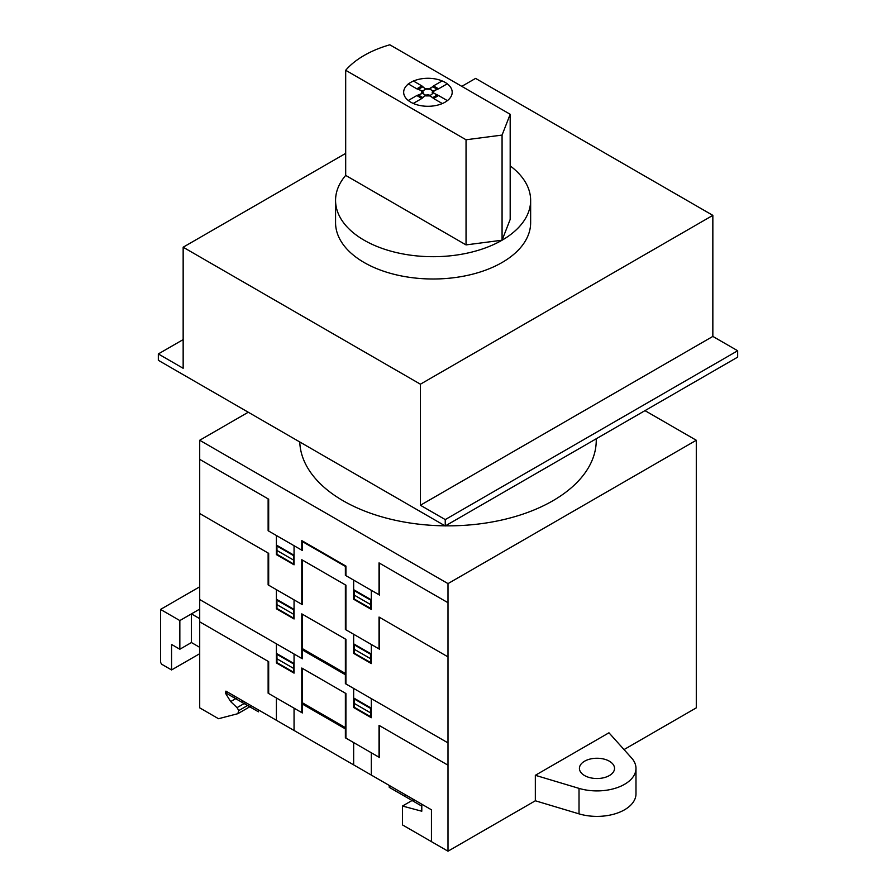 <?xml version="1.0" encoding="UTF-8"?>
<svg xmlns="http://www.w3.org/2000/svg" width="896" height="896" viewBox="0 0 896 896"><rect width="100%" height="100%" fill="white"/><g stroke="black" fill="none" stroke-linecap="round" stroke-linejoin="round"><path stroke-width="1.34" d="M364.134 55.451A97.541 56.314 180 0 1 389.827 44.8L510.182 114.285L502.074 135.083L466.043 139.765L345.688 70.28A97.541 56.314 180 0 1 364.134 55.451M510.182 165.883A97.541 56.314 180 0 1 530.645 200.39A97.541 56.314 180 0 1 502.074 240.206L502.074 135.083M510.182 114.285L510.182 219.408L502.074 240.206A97.541 56.314 180 0 1 395.774 252.414A97.541 56.314 180 0 1 335.563 200.39L335.563 222.69A97.541 56.314 0 0 0 395.774 274.714A97.541 56.314 0 0 0 502.074 262.506A97.541 56.314 0 0 0 530.645 222.69L530.645 200.39M502.074 240.206L466.043 244.899L466.043 139.765M466.043 244.899L345.688 175.403L345.688 70.28M335.563 200.39A97.541 56.314 180 0 1 345.688 175.403M171.573 669.939L161.638 664.216L160.541 662.301L160.541 609.426L179.838 620.57L179.838 649.242L171.573 644.459L171.573 669.939L199.707 653.699M160.541 609.426L199.707 586.802M179.838 649.242L191.43 642.544L191.43 613.872L199.707 609.101L179.838 620.57M191.43 613.872L199.707 618.654M199.707 647.326L191.43 642.544M445.245 525.952L158.323 360.304L158.323 353.942L183.154 368.278L183.154 247.218L420.414 384.194L420.414 505.254L445.245 519.59L445.245 525.952L737.677 357.123L737.677 350.75L712.846 336.414L712.846 215.365L475.586 78.389L461.798 86.352M445.245 519.59L737.677 350.75M420.414 505.254L712.846 336.414M420.414 384.194L712.846 215.365M183.154 247.218L345.688 153.384M158.323 353.942L183.154 339.595M445.043 525.84A148.254 85.59 180 0 1 343.168 500.786A148.254 85.59 180 0 1 299.768 441.963M596.254 438.76L596.254 440.261A148.254 85.59 180 0 1 445.435 525.84M584.562 761.219A17.55 10.136 0 0 0 579.421 768.387A17.55 10.136 0 0 0 590.262 777.75A17.55 10.136 0 0 0 609.392 775.555A17.55 10.136 0 0 0 614.533 768.387A17.55 10.136 0 0 0 609.392 761.219A17.55 10.136 0 0 0 584.562 761.219M644.974 410.637L696.293 440.261L448 583.61L199.707 440.261L248.27 412.227M199.707 440.261L199.707 707.851L218.523 718.715L237.821 713.698L238.784 710.573L237.037 707.638L230.675 701.579L225.4 693.067L227.338 691.947M631.59 758.005A39.01 22.523 180 0 1 635.981 768.387A39.01 22.523 180 0 1 579.018 788.379L535.338 775.298L608.955 732.794L631.59 758.005M448 583.61L448 851.2L535.338 800.778L579.018 813.859A39.01 22.523 0 0 0 635.981 793.867L635.981 768.387M535.338 800.778L535.338 775.298M230.675 701.579L237.339 697.726M225.4 693.067L225.915 691.13L421.792 804.216L421.792 811.216L402.472 806.042L413.717 799.557M402.472 806.042L402.472 824.914L448 851.2M237.037 707.638L245.784 702.598M238.784 710.573L249.189 704.57M237.821 713.698L251.406 705.846M624.03 749.571L696.293 707.851L696.293 440.261M447.25 83.81L438.57 88.827L433.507 85.904L442.131 80.931M437.035 89.186L432.902 86.789M418.365 95.01L422.486 93.341L416.819 95.547L421.87 98.459L413.269 103.432M422.8 86.789L425.701 89.174L422.486 91.034L416.819 88.827L408.24 83.877M422.643 86.878L418.51 89.264M432.6 97.586L429.688 95.894L432.914 93.341L432.141 92.187L432.914 91.034L431.525 90.07L429.699 89.186L425.701 89.174L421.882 85.904L416.819 88.827M418.354 89.354L422.486 91.034L423.259 92.187L422.486 93.341L425.701 95.2L421.87 98.459M418.51 95.099L422.654 97.485M432.902 97.586L436.901 95.099M422.8 97.574L425.701 95.2L427.694 94.752L429.688 95.2L433.518 98.47L438.581 95.547L447.149 100.498M437.046 95.01L434.134 93.33L438.581 95.547M425.712 95.894L429.688 95.894M434.134 93.33L433.216 92.098L434.134 91.034L432.914 91.034L438.57 88.827M421.266 93.33L422.027 92.187L421.266 91.034M425.712 88.469L429.699 88.469L429.699 89.186L433.507 85.904M433.518 98.47L442.098 103.421M416.819 95.547L408.274 100.475M437.046 89.354L434.134 91.034M432.611 86.789L429.699 88.469M421.882 85.904L413.302 80.954M410.782 102.189A24.259 14 0 0 0 451.371 95.906A24.259 14 0 0 0 421.658 78.758A24.259 14 0 0 0 410.782 102.189M379.579 563.226L379.579 595.078L345.374 575.333L345.374 566.418L302.344 541.565L302.344 550.491L268.128 530.734L268.128 498.87M301.784 550.166L301.784 540.602L345.923 566.093L345.923 575.646M301.784 604.318L301.784 559.72L345.923 585.2L345.923 629.798M448 602.717L379.03 562.901L379.03 594.765M353.651 598.674L370.754 608.462M354.2 595.078L370.754 604.643M354.2 599.547L354.2 590.621L370.754 600.174L370.754 609.101M353.651 589.658L371.302 599.85M268.128 553.022L268.128 584.886L302.344 604.643L302.344 560.045M379.579 617.378L379.579 649.242L345.374 629.485L345.374 584.886M371.302 590.307L371.302 609.414L353.651 599.222L353.651 580.104M199.707 459.368L268.677 499.195L268.677 531.048M294.056 564.267L276.954 554.299M293.507 560.045L276.954 550.48M293.507 564.502L293.507 555.576L276.954 546.022L276.954 554.938M294.056 555.262L276.405 545.07M276.405 535.517L276.405 554.624L294.056 564.816L294.056 545.709M301.784 658.47L301.784 613.872L345.923 639.352L345.923 683.962M448 656.88L379.03 617.053L379.03 648.917M353.651 652.826L370.754 662.614M354.2 649.242L370.754 658.795M354.2 653.699L354.2 644.773L370.754 654.338L370.754 663.253M353.651 643.821L371.302 654.013M345.374 674.722L302.344 649.88M345.374 673.445L302.344 648.603M301.784 712.634L301.784 668.024L345.923 693.515L345.923 738.114M199.707 599.547L302.344 658.795L302.344 614.197M302.344 654.976L301.784 654.651M311.718 655.29L311.718 654.013M311.987 655.446L311.987 654.17M335.989 669.301L335.989 668.035M335.72 667.878L335.72 669.144M320.454 659.064L323.859 662.301L327.253 662.984M326.794 662.715L323.882 661.998L321.003 659.4M448 742.896L345.374 683.637L345.374 639.038M353.651 697.973L371.302 708.165M353.651 703.069L370.754 712.947M354.2 707.851L354.2 698.936L370.754 708.49L370.754 717.405M371.302 644.459L371.302 663.566L353.651 653.374L353.651 634.267M405.238 794.662L405.238 796.566M413.515 799.434L413.515 801.349M431.446 841.646L431.446 809.794L225.915 691.13M345.374 727.608L302.344 702.755M345.374 728.874L302.344 704.032M311.987 709.598L311.987 708.333M311.718 709.442L311.718 708.165M302.344 709.128L301.784 708.803M268.128 661.338L268.128 693.202L302.344 712.947L302.344 668.349M335.72 722.03L335.72 723.307M335.989 723.464L335.989 722.187M326.794 716.878L323.882 716.15L321.003 713.552M320.454 713.216L323.859 716.453L327.253 717.147M448 765.184L379.03 725.368L379.03 757.232M345.374 693.202L345.374 737.8L379.579 757.546L379.579 725.693M371.302 698.611L371.302 717.718L353.651 707.526L353.651 688.419M354.2 707.213L370.754 716.766M389.245 785.422L389.245 787.338L421.792 806.12M371.302 775.062L371.302 752.763M353.651 764.87L353.651 742.571M199.707 513.531L268.677 553.347L268.677 585.211M294.056 618.419L276.954 608.462M293.507 614.197L276.954 604.643M293.507 618.654L293.507 609.739L276.954 600.174L276.954 609.101M294.056 609.414L276.405 599.222M294.056 663.566L276.405 653.374M293.507 668.349L276.954 658.795M293.507 672.806L293.507 663.891L276.954 654.338L276.954 663.253M276.405 589.669L276.405 608.787L294.056 618.979L294.056 599.861M199.707 621.835L268.677 661.662L268.677 693.515M276.405 643.821L276.405 662.928L294.056 673.131L294.056 654.013M293.507 672.168L276.954 662.614M225.478 692.787L258.474 711.827L258.474 709.923M242.469 700.683L242.469 702.598M234.203 695.912L234.203 697.816M294.056 730.475L294.056 708.176M276.405 720.283L276.405 697.973M579.018 813.859L579.018 788.379"/></g></svg>
